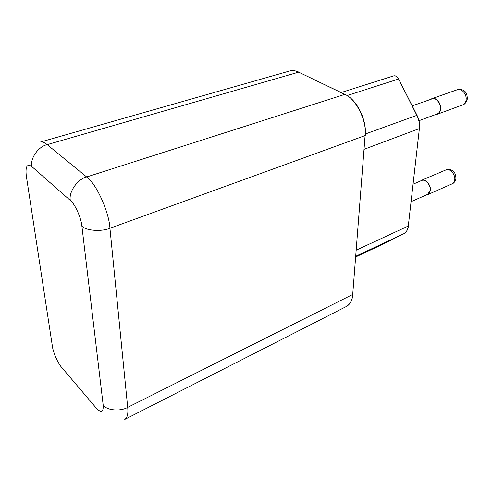 <?xml version="1.0" encoding="UTF-8"?>
<svg xmlns="http://www.w3.org/2000/svg" width="492" height="492" viewBox="0 0 492 492"><rect width="100%" height="100%" fill="white"/><g stroke="black" fill="none" stroke-linecap="round" stroke-linejoin="round"><path stroke-width="0.74" d="M420.365 181.081L421.515 180.312C425.396 178.178 431.244 185.238 430.383 190.588L429.165 193.565L428.12 194.432L426.466 194.893M430.506 99.445L431.847 98.683C435.937 96.696 441.582 103.652 440.654 109.267C440.352 111.684 439.227 113.345 437.271 114.242L435.758 114.507M413.194 184.137L421.613 180.552C425.365 178.485 431.017 185.312 430.186 190.484L427.708 194.346L411.201 201.634M412.278 105.848L431.933 98.941C435.887 97.029 441.342 103.75 440.445 109.175C440.156 111.512 439.067 113.117 437.179 113.984L418.999 120.669M457.357 89.728C461.853 89.009 467.295 89.716 467.295 99.138C466.164 102.582 464.602 104.507 462.628 104.913C464.602 104.009 465.752 102.373 466.09 100.005C467.092 94.495 461.502 87.742 457.357 89.728L431.847 98.683M445.918 169.924C448.052 169.125 450.112 169.303 452.093 170.46C453.538 171.493 456.041 172.981 455.893 178.903C455.082 181.634 453.815 183.282 452.093 183.854L453.888 182.274L454.725 179.894C455.66 174.629 449.854 167.778 445.918 169.924L421.515 180.312M70.338 200.465C68.468 192.108 77.508 179.113 86.672 176.972L344.757 94.403L298.662 72.158L47.195 144.642L86.672 176.972C96.026 183.178 109.132 211.966 109.937 228.263L127.692 407.37L352.709 294.462L365.095 135.589L109.937 228.263C101.377 231.904 85.829 230.711 81.887 226.135C81.285 218.005 74.876 203.799 70.338 200.465L31.863 166.597C27.14 163.418 25.283 166.48 26.291 175.785L52.404 346.343C53.062 352.198 58.044 363.563 61.648 367.395L96.272 408.102C101.223 413.249 103.523 412.265 103.185 405.15L81.887 226.135M365.372 133.984L416.859 115.356L398.6 78.997L347.088 95.565M356.331 250.108L408.292 226.025L419.387 128.56L364.203 149.273M382.518 244.352L355.802 256.892L382.61 244.309L403.698 233.768L355.857 256.197M352.893 294.161L352.881 294.302C352.29 300.415 350.095 304.493 346.294 306.528C350.169 304.21 352.309 300.188 352.709 294.462L365.095 135.589C367.241 121.346 355.833 98.357 344.757 94.403L345.206 94.851M103.185 405.15C106.782 410.445 120.337 411.681 127.692 407.37C128.344 413.674 127.373 417.69 124.765 419.43L346.294 306.528M365.292 135.343L365.285 135.454C366.86 119.765 356.848 99.63 344.941 94.39L298.662 72.158C295.612 70.645 292.549 70.276 289.462 71.051L40.036 142.151C42.22 141.653 44.606 142.483 47.195 144.642C38.358 146.438 29.877 158.572 31.863 166.597M408.446 225.803L408.434 225.896C407.905 229.77 406.331 232.396 403.704 233.768L403.698 233.768C406.263 232.408 407.794 229.825 408.292 226.025L419.387 128.56C419.824 124.125 418.981 119.728 416.859 115.356L417.044 115.337M419.541 128.375L419.535 128.455C419.983 124.039 419.153 119.661 417.031 115.312L398.6 78.997C397.272 76.574 395.593 75.547 393.557 75.909L341.122 92.545M393.557 75.909C395.562 75.424 397.302 76.444 398.778 78.966L398.797 78.997M289.462 71.051C292.408 70.227 295.532 70.596 298.841 72.146L298.97 72.207M452.093 183.854L427.819 194.58M462.628 104.913L437.271 114.242M403.704 233.768L382.61 244.309"/></g></svg>

